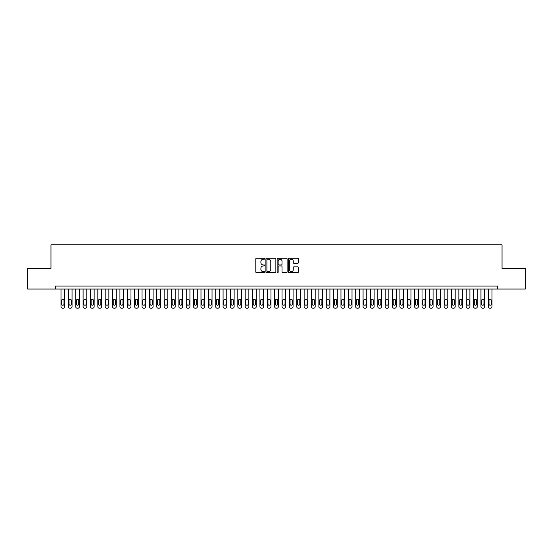 <?xml version="1.0" encoding="UTF-8"?>
<svg xmlns="http://www.w3.org/2000/svg" width="553" height="553" viewBox="0 0 553 553"><rect width="100%" height="100%" fill="white"/><g stroke="black" fill="none" stroke-linecap="round" stroke-linejoin="round"><path stroke-width="0.83" d="M264.714 258.721A0.505 0.505 0 0 0 264.203 258.216L256.523 258.216A0.726 0.726 0 0 0 255.797 258.942L255.797 271.958A0.726 0.726 0 0 0 256.523 272.677L264.203 272.677A0.505 0.505 0 0 0 264.714 272.173A0.505 0.505 0 0 0 264.203 271.668L263.214 271.668A2.316 2.316 0 0 1 260.898 269.352L260.898 268.267A2.316 2.316 0 0 1 263.214 265.952L264.203 265.952A0.505 0.505 0 0 0 264.714 265.447A0.505 0.505 0 0 0 264.203 264.942L263.214 264.942A2.316 2.316 0 0 1 260.898 262.627L260.898 261.541A2.316 2.316 0 0 1 263.214 259.226L264.203 259.226A0.505 0.505 0 0 0 264.714 258.721M297.638 263.318A0.726 0.726 0 0 0 298.357 262.592L298.357 258.942A0.726 0.726 0 0 0 297.638 258.216L289.101 258.216A0.726 0.726 0 0 0 288.376 258.942L288.376 271.958A0.726 0.726 0 0 0 289.101 272.677L297.638 272.677A0.726 0.726 0 0 0 298.357 271.958L298.357 267.548A0.726 0.726 0 0 0 297.638 266.822L293.982 266.822A0.726 0.726 0 0 0 293.263 267.548L293.263 269.733A1.935 1.935 0 0 1 291.327 271.668A1.935 1.935 0 0 1 289.392 269.733L289.392 261.161A1.935 1.935 0 0 1 291.327 259.226A1.935 1.935 0 0 1 293.263 261.161L293.263 262.592A0.726 0.726 0 0 0 293.982 263.318L297.638 263.318M497.534 289.025L497.534 286.081L55.466 286.081L55.466 289.025L525.35 289.025L525.35 268.399L502.027 268.399L502.027 244.82L50.973 244.82L50.973 268.399L27.65 268.399L27.65 289.025L55.466 289.025M275.864 258.942A0.726 0.726 0 0 0 275.145 258.216L266.608 258.216A0.726 0.726 0 0 0 265.889 258.942L265.889 271.958A0.726 0.726 0 0 0 266.608 272.677L275.145 272.677A0.726 0.726 0 0 0 275.864 271.958L275.864 258.942M277.855 258.216L286.392 258.216A0.726 0.726 0 0 1 287.111 258.942L287.111 271.958A0.726 0.726 0 0 1 286.392 272.677L282.735 272.677A0.726 0.726 0 0 1 282.016 271.958L282.016 266.677A0.726 0.726 0 0 0 281.29 265.952L278.871 265.952A0.726 0.726 0 0 0 278.145 266.677L278.145 272.173A0.505 0.505 0 0 1 277.641 272.677A0.505 0.505 0 0 1 277.136 272.173L277.136 258.942A0.726 0.726 0 0 1 277.855 258.216M267.403 259.226A0.505 0.505 0 0 0 266.899 259.737L266.899 271.164A0.505 0.505 0 0 0 267.403 271.668L268.454 271.668A2.316 2.316 0 0 0 270.77 269.352L270.77 261.541A2.316 2.316 0 0 0 268.454 259.226L267.403 259.226M282.016 261.203A1.935 1.935 0 0 0 280.081 259.267A1.935 1.935 0 0 0 278.145 261.203L278.145 264.216A0.726 0.726 0 0 0 278.871 264.942L281.29 264.942A0.726 0.726 0 0 0 282.016 264.216L282.016 261.203M64.673 289.025L64.673 306.708A1.472 1.472 0 0 1 63.201 308.18L62.461 308.18A1.472 1.472 0 0 1 60.989 306.708L60.989 289.025M64.01 304.053L64.01 300.521A1.182 1.182 0 0 0 62.835 299.339A1.182 1.182 0 0 0 61.653 300.521L61.653 304.053A1.182 1.182 0 0 0 62.835 305.235A1.182 1.182 0 0 0 64.01 304.053M72.042 289.025L72.042 306.708A1.472 1.472 0 0 1 70.57 308.18L69.83 308.18A1.472 1.472 0 0 1 68.358 306.708L68.358 289.025M71.378 304.053L71.378 300.521A1.182 1.182 0 0 0 70.196 299.339A1.182 1.182 0 0 0 69.021 300.521L69.021 304.053A1.182 1.182 0 0 0 70.196 305.235A1.182 1.182 0 0 0 71.378 304.053M79.411 289.025L79.411 306.708A1.472 1.472 0 0 1 77.938 308.18L77.199 308.18A1.472 1.472 0 0 1 75.726 306.708L75.726 289.025M78.747 304.053L78.747 300.521A1.182 1.182 0 0 0 77.565 299.339A1.182 1.182 0 0 0 76.39 300.521L76.39 304.053A1.182 1.182 0 0 0 77.565 305.235A1.182 1.182 0 0 0 78.747 304.053M86.78 289.025L86.78 306.708A1.472 1.472 0 0 1 85.3 308.18L84.568 308.18A1.472 1.472 0 0 1 83.095 306.708L83.095 289.025M86.116 304.053L86.116 300.521A1.182 1.182 0 0 0 84.934 299.339A1.182 1.182 0 0 0 83.759 300.521L83.759 304.053A1.182 1.182 0 0 0 84.934 305.235A1.182 1.182 0 0 0 86.116 304.053M94.148 289.025L94.148 306.708A1.472 1.472 0 0 1 92.669 308.18L91.936 308.18A1.472 1.472 0 0 1 90.464 306.708L90.464 289.025M93.485 304.053L93.485 300.521A1.182 1.182 0 0 0 92.303 299.339A1.182 1.182 0 0 0 91.127 300.521L91.127 304.053A1.182 1.182 0 0 0 92.303 305.235A1.182 1.182 0 0 0 93.485 304.053M101.51 289.025L101.51 306.708A1.472 1.472 0 0 1 100.038 308.18L99.305 308.18A1.472 1.472 0 0 1 97.826 306.708L97.826 289.025M100.846 304.053L100.846 300.521A1.182 1.182 0 0 0 99.671 299.339A1.182 1.182 0 0 0 98.489 300.521L98.489 304.053A1.182 1.182 0 0 0 99.671 305.235A1.182 1.182 0 0 0 100.846 304.053M108.879 289.025L108.879 306.708A1.472 1.472 0 0 1 107.406 308.18L106.674 308.18A1.472 1.472 0 0 1 105.194 306.708L105.194 289.025M108.215 304.053L108.215 300.521A1.182 1.182 0 0 0 107.04 299.339A1.182 1.182 0 0 0 105.858 300.521L105.858 304.053A1.182 1.182 0 0 0 107.04 305.235A1.182 1.182 0 0 0 108.215 304.053M116.248 289.025L116.248 306.708A1.472 1.472 0 0 1 114.775 308.18L114.036 308.18A1.472 1.472 0 0 1 112.563 306.708L112.563 289.025M115.584 304.053L115.584 300.521A1.182 1.182 0 0 0 114.409 299.339A1.182 1.182 0 0 0 113.227 300.521L113.227 304.053A1.182 1.182 0 0 0 114.409 305.235A1.182 1.182 0 0 0 115.584 304.053M123.616 289.025L123.616 306.708A1.472 1.472 0 0 1 122.144 308.18L121.404 308.18A1.472 1.472 0 0 1 119.932 306.708L119.932 289.025M122.953 304.053L122.953 300.521A1.182 1.182 0 0 0 121.778 299.339A1.182 1.182 0 0 0 120.595 300.521L120.595 304.053A1.182 1.182 0 0 0 121.778 305.235A1.182 1.182 0 0 0 122.953 304.053M130.985 289.025L130.985 306.708A1.472 1.472 0 0 1 129.513 308.18L128.773 308.18A1.472 1.472 0 0 1 127.301 306.708L127.301 289.025M130.321 304.053L130.321 300.521A1.182 1.182 0 0 0 129.139 299.339A1.182 1.182 0 0 0 127.964 300.521L127.964 304.053A1.182 1.182 0 0 0 129.139 305.235A1.182 1.182 0 0 0 130.321 304.053M138.354 289.025L138.354 306.708A1.472 1.472 0 0 1 136.881 308.18L136.142 308.18A1.472 1.472 0 0 1 134.669 306.708L134.669 289.025M137.69 304.053L137.69 300.521A1.182 1.182 0 0 0 136.508 299.339A1.182 1.182 0 0 0 135.333 300.521L135.333 304.053A1.182 1.182 0 0 0 136.508 305.235A1.182 1.182 0 0 0 137.69 304.053M145.722 289.025L145.722 306.708A1.472 1.472 0 0 1 144.25 308.18L143.51 308.18A1.472 1.472 0 0 1 142.038 306.708L142.038 289.025M145.059 304.053L145.059 300.521A1.182 1.182 0 0 0 143.877 299.339A1.182 1.182 0 0 0 142.702 300.521L142.702 304.053A1.182 1.182 0 0 0 143.877 305.235A1.182 1.182 0 0 0 145.059 304.053M153.091 289.025L153.091 306.708A1.472 1.472 0 0 1 151.612 308.18L150.879 308.18A1.472 1.472 0 0 1 149.407 306.708L149.407 289.025M152.428 304.053L152.428 300.521A1.182 1.182 0 0 0 151.246 299.339A1.182 1.182 0 0 0 150.07 300.521L150.07 304.053A1.182 1.182 0 0 0 151.246 305.235A1.182 1.182 0 0 0 152.428 304.053M160.453 289.025L160.453 306.708A1.472 1.472 0 0 1 158.981 308.18L158.248 308.18A1.472 1.472 0 0 1 156.769 306.708L156.769 289.025M159.796 304.053L159.796 300.521A1.182 1.182 0 0 0 158.614 299.339A1.182 1.182 0 0 0 157.432 300.521L157.432 304.053A1.182 1.182 0 0 0 158.614 305.235A1.182 1.182 0 0 0 159.796 304.053M167.822 289.025L167.822 306.708A1.472 1.472 0 0 1 166.349 308.18L165.617 308.18A1.472 1.472 0 0 1 164.137 306.708L164.137 289.025M167.158 304.053L167.158 300.521A1.182 1.182 0 0 0 165.983 299.339A1.182 1.182 0 0 0 164.801 300.521L164.801 304.053A1.182 1.182 0 0 0 165.983 305.235A1.182 1.182 0 0 0 167.158 304.053M175.19 289.025L175.19 306.708A1.472 1.472 0 0 1 173.718 308.18L172.978 308.18A1.472 1.472 0 0 1 171.506 306.708L171.506 289.025M174.527 304.053L174.527 300.521A1.182 1.182 0 0 0 173.352 299.339A1.182 1.182 0 0 0 172.17 300.521L172.17 304.053A1.182 1.182 0 0 0 173.352 305.235A1.182 1.182 0 0 0 174.527 304.053M182.559 289.025L182.559 306.708A1.472 1.472 0 0 1 181.087 308.18L180.347 308.18A1.472 1.472 0 0 1 178.875 306.708L178.875 289.025M181.896 304.053L181.896 300.521A1.182 1.182 0 0 0 180.72 299.339A1.182 1.182 0 0 0 179.538 300.521L179.538 304.053A1.182 1.182 0 0 0 180.72 305.235A1.182 1.182 0 0 0 181.896 304.053M189.928 289.025L189.928 306.708A1.472 1.472 0 0 1 188.455 308.18L187.716 308.18A1.472 1.472 0 0 1 186.243 306.708L186.243 289.025M189.264 304.053L189.264 300.521A1.182 1.182 0 0 0 188.082 299.339A1.182 1.182 0 0 0 186.907 300.521L186.907 304.053A1.182 1.182 0 0 0 188.082 305.235A1.182 1.182 0 0 0 189.264 304.053M197.297 289.025L197.297 306.708A1.472 1.472 0 0 1 195.824 308.18L195.085 308.18A1.472 1.472 0 0 1 193.612 306.708L193.612 289.025M196.633 304.053L196.633 300.521A1.182 1.182 0 0 0 195.451 299.339A1.182 1.182 0 0 0 194.276 300.521L194.276 304.053A1.182 1.182 0 0 0 195.451 305.235A1.182 1.182 0 0 0 196.633 304.053M204.665 289.025L204.665 306.708A1.472 1.472 0 0 1 203.193 308.18L202.453 308.18A1.472 1.472 0 0 1 200.981 306.708L200.981 289.025M204.002 304.053L204.002 300.521A1.182 1.182 0 0 0 202.82 299.339A1.182 1.182 0 0 0 201.645 300.521L201.645 304.053A1.182 1.182 0 0 0 202.82 305.235A1.182 1.182 0 0 0 204.002 304.053M212.034 289.025L212.034 306.708A1.472 1.472 0 0 1 210.555 308.18L209.822 308.18A1.472 1.472 0 0 1 208.35 306.708L208.35 289.025M211.37 304.053L211.37 300.521A1.182 1.182 0 0 0 210.188 299.339A1.182 1.182 0 0 0 209.013 300.521L209.013 304.053A1.182 1.182 0 0 0 210.188 305.235A1.182 1.182 0 0 0 211.37 304.053M219.396 289.025L219.396 306.708A1.472 1.472 0 0 1 217.923 308.18L217.191 308.18A1.472 1.472 0 0 1 215.718 306.708L215.718 289.025M218.739 304.053L218.739 300.521A1.182 1.182 0 0 0 217.557 299.339A1.182 1.182 0 0 0 216.375 300.521L216.375 304.053A1.182 1.182 0 0 0 217.557 305.235A1.182 1.182 0 0 0 218.739 304.053M226.765 289.025L226.765 306.708A1.472 1.472 0 0 1 225.292 308.18L224.559 308.18A1.472 1.472 0 0 1 223.08 306.708L223.08 289.025M226.101 304.053L226.101 300.521A1.182 1.182 0 0 0 224.926 299.339A1.182 1.182 0 0 0 223.744 300.521L223.744 304.053A1.182 1.182 0 0 0 224.926 305.235A1.182 1.182 0 0 0 226.101 304.053M234.133 289.025L234.133 306.708A1.472 1.472 0 0 1 232.661 308.18L231.921 308.18A1.472 1.472 0 0 1 230.449 306.708L230.449 289.025M233.47 304.053L233.47 300.521A1.182 1.182 0 0 0 232.295 299.339A1.182 1.182 0 0 0 231.113 300.521L231.113 304.053A1.182 1.182 0 0 0 232.295 305.235A1.182 1.182 0 0 0 233.47 304.053M241.502 289.025L241.502 306.708A1.472 1.472 0 0 1 240.03 308.18L239.29 308.18A1.472 1.472 0 0 1 237.818 306.708L237.818 289.025M240.838 304.053L240.838 300.521A1.182 1.182 0 0 0 239.663 299.339A1.182 1.182 0 0 0 238.481 300.521L238.481 304.053A1.182 1.182 0 0 0 239.663 305.235A1.182 1.182 0 0 0 240.838 304.053M248.871 289.025L248.871 306.708A1.472 1.472 0 0 1 247.398 308.18L246.659 308.18A1.472 1.472 0 0 1 245.186 306.708L245.186 289.025M248.207 304.053L248.207 300.521A1.182 1.182 0 0 0 247.025 299.339A1.182 1.182 0 0 0 245.85 300.521L245.85 304.053A1.182 1.182 0 0 0 247.025 305.235A1.182 1.182 0 0 0 248.207 304.053M256.239 289.025L256.239 306.708A1.472 1.472 0 0 1 254.767 308.18L254.027 308.18A1.472 1.472 0 0 1 252.555 306.708L252.555 289.025M255.576 304.053L255.576 300.521A1.182 1.182 0 0 0 254.394 299.339A1.182 1.182 0 0 0 253.219 300.521L253.219 304.053A1.182 1.182 0 0 0 254.394 305.235A1.182 1.182 0 0 0 255.576 304.053M263.608 289.025L263.608 306.708A1.472 1.472 0 0 1 262.136 308.18L261.396 308.18A1.472 1.472 0 0 1 259.924 306.708L259.924 289.025M262.945 304.053L262.945 300.521A1.182 1.182 0 0 0 261.763 299.339A1.182 1.182 0 0 0 260.587 300.521L260.587 304.053A1.182 1.182 0 0 0 261.763 305.235A1.182 1.182 0 0 0 262.945 304.053M270.977 289.025L270.977 306.708A1.472 1.472 0 0 1 269.498 308.18L268.765 308.18A1.472 1.472 0 0 1 267.293 306.708L267.293 289.025M270.313 304.053L270.313 300.521A1.182 1.182 0 0 0 269.131 299.339A1.182 1.182 0 0 0 267.956 300.521L267.956 304.053A1.182 1.182 0 0 0 269.131 305.235A1.182 1.182 0 0 0 270.313 304.053M278.339 289.025L278.339 306.708A1.472 1.472 0 0 1 276.866 308.18L276.134 308.18A1.472 1.472 0 0 1 274.661 306.708L274.661 289.025M277.682 304.053L277.682 300.521A1.182 1.182 0 0 0 276.5 299.339A1.182 1.182 0 0 0 275.318 300.521L275.318 304.053A1.182 1.182 0 0 0 276.5 305.235A1.182 1.182 0 0 0 277.682 304.053M285.707 289.025L285.707 306.708A1.472 1.472 0 0 1 284.235 308.18L283.502 308.18A1.472 1.472 0 0 1 282.023 306.708L282.023 289.025M285.044 304.053L285.044 300.521A1.182 1.182 0 0 0 283.869 299.339A1.182 1.182 0 0 0 282.687 300.521L282.687 304.053A1.182 1.182 0 0 0 283.869 305.235A1.182 1.182 0 0 0 285.044 304.053M293.076 289.025L293.076 306.708A1.472 1.472 0 0 1 291.604 308.18L290.864 308.18A1.472 1.472 0 0 1 289.392 306.708L289.392 289.025M292.413 304.053L292.413 300.521A1.182 1.182 0 0 0 291.237 299.339A1.182 1.182 0 0 0 290.055 300.521L290.055 304.053A1.182 1.182 0 0 0 291.237 305.235A1.182 1.182 0 0 0 292.413 304.053M300.445 289.025L300.445 306.708A1.472 1.472 0 0 1 298.973 308.18L298.233 308.18A1.472 1.472 0 0 1 296.761 306.708L296.761 289.025M299.781 304.053L299.781 300.521A1.182 1.182 0 0 0 298.606 299.339A1.182 1.182 0 0 0 297.424 300.521L297.424 304.053A1.182 1.182 0 0 0 298.606 305.235A1.182 1.182 0 0 0 299.781 304.053M307.814 289.025L307.814 306.708A1.472 1.472 0 0 1 306.341 308.18L305.602 308.18A1.472 1.472 0 0 1 304.129 306.708L304.129 289.025M307.15 304.053L307.15 300.521A1.182 1.182 0 0 0 305.975 299.339A1.182 1.182 0 0 0 304.793 300.521L304.793 304.053A1.182 1.182 0 0 0 305.975 305.235A1.182 1.182 0 0 0 307.15 304.053M315.182 289.025L315.182 306.708A1.472 1.472 0 0 1 313.71 308.18L312.97 308.18A1.472 1.472 0 0 1 311.498 306.708L311.498 289.025M314.519 304.053L314.519 300.521A1.182 1.182 0 0 0 313.337 299.339A1.182 1.182 0 0 0 312.162 300.521L312.162 304.053A1.182 1.182 0 0 0 313.337 305.235A1.182 1.182 0 0 0 314.519 304.053M322.551 289.025L322.551 306.708A1.472 1.472 0 0 1 321.079 308.18L320.339 308.18A1.472 1.472 0 0 1 318.867 306.708L318.867 289.025M321.887 304.053L321.887 300.521A1.182 1.182 0 0 0 320.705 299.339A1.182 1.182 0 0 0 319.53 300.521L319.53 304.053A1.182 1.182 0 0 0 320.705 305.235A1.182 1.182 0 0 0 321.887 304.053M329.92 289.025L329.92 306.708A1.472 1.472 0 0 1 328.441 308.18L327.708 308.18A1.472 1.472 0 0 1 326.235 306.708L326.235 289.025M329.256 304.053L329.256 300.521A1.182 1.182 0 0 0 328.074 299.339A1.182 1.182 0 0 0 326.899 300.521L326.899 304.053A1.182 1.182 0 0 0 328.074 305.235A1.182 1.182 0 0 0 329.256 304.053M337.282 289.025L337.282 306.708A1.472 1.472 0 0 1 335.809 308.18L335.077 308.18A1.472 1.472 0 0 1 333.604 306.708L333.604 289.025M336.625 304.053L336.625 300.521A1.182 1.182 0 0 0 335.443 299.339A1.182 1.182 0 0 0 334.261 300.521L334.261 304.053A1.182 1.182 0 0 0 335.443 305.235A1.182 1.182 0 0 0 336.625 304.053M344.65 289.025L344.65 306.708A1.472 1.472 0 0 1 343.178 308.18L342.445 308.18A1.472 1.472 0 0 1 340.966 306.708L340.966 289.025M343.987 304.053L343.987 300.521A1.182 1.182 0 0 0 342.812 299.339A1.182 1.182 0 0 0 341.63 300.521L341.63 304.053A1.182 1.182 0 0 0 342.812 305.235A1.182 1.182 0 0 0 343.987 304.053M352.019 289.025L352.019 306.708A1.472 1.472 0 0 1 350.547 308.18L349.807 308.18A1.472 1.472 0 0 1 348.335 306.708L348.335 289.025M351.355 304.053L351.355 300.521A1.182 1.182 0 0 0 350.18 299.339A1.182 1.182 0 0 0 348.998 300.521L348.998 304.053A1.182 1.182 0 0 0 350.18 305.235A1.182 1.182 0 0 0 351.355 304.053M359.388 289.025L359.388 306.708A1.472 1.472 0 0 1 357.915 308.18L357.176 308.18A1.472 1.472 0 0 1 355.703 306.708L355.703 289.025M358.724 304.053L358.724 300.521A1.182 1.182 0 0 0 357.549 299.339A1.182 1.182 0 0 0 356.367 300.521L356.367 304.053A1.182 1.182 0 0 0 357.549 305.235A1.182 1.182 0 0 0 358.724 304.053M366.757 289.025L366.757 306.708A1.472 1.472 0 0 1 365.284 308.18L364.545 308.18A1.472 1.472 0 0 1 363.072 306.708L363.072 289.025M366.093 304.053L366.093 300.521A1.182 1.182 0 0 0 364.918 299.339A1.182 1.182 0 0 0 363.736 300.521L363.736 304.053A1.182 1.182 0 0 0 364.918 305.235A1.182 1.182 0 0 0 366.093 304.053M374.125 289.025L374.125 306.708A1.472 1.472 0 0 1 372.653 308.18L371.913 308.18A1.472 1.472 0 0 1 370.441 306.708L370.441 289.025M373.462 304.053L373.462 300.521A1.182 1.182 0 0 0 372.28 299.339A1.182 1.182 0 0 0 371.104 300.521L371.104 304.053A1.182 1.182 0 0 0 372.28 305.235A1.182 1.182 0 0 0 373.462 304.053M381.494 289.025L381.494 306.708A1.472 1.472 0 0 1 380.022 308.18L379.282 308.18A1.472 1.472 0 0 1 377.81 306.708L377.81 289.025M380.83 304.053L380.83 300.521A1.182 1.182 0 0 0 379.648 299.339A1.182 1.182 0 0 0 378.473 300.521L378.473 304.053A1.182 1.182 0 0 0 379.648 305.235A1.182 1.182 0 0 0 380.83 304.053M388.863 289.025L388.863 306.708A1.472 1.472 0 0 1 387.383 308.18L386.651 308.18A1.472 1.472 0 0 1 385.178 306.708L385.178 289.025M388.199 304.053L388.199 300.521A1.182 1.182 0 0 0 387.017 299.339A1.182 1.182 0 0 0 385.842 300.521L385.842 304.053A1.182 1.182 0 0 0 387.017 305.235A1.182 1.182 0 0 0 388.199 304.053M396.231 289.025L396.231 306.708A1.472 1.472 0 0 1 394.752 308.18L394.019 308.18A1.472 1.472 0 0 1 392.547 306.708L392.547 289.025M395.568 304.053L395.568 300.521A1.182 1.182 0 0 0 394.386 299.339A1.182 1.182 0 0 0 393.204 300.521L393.204 304.053A1.182 1.182 0 0 0 394.386 305.235A1.182 1.182 0 0 0 395.568 304.053M403.593 289.025L403.593 306.708A1.472 1.472 0 0 1 402.121 308.18L401.388 308.18A1.472 1.472 0 0 1 399.909 306.708L399.909 289.025M402.93 304.053L402.93 300.521A1.182 1.182 0 0 0 401.755 299.339A1.182 1.182 0 0 0 400.572 300.521L400.572 304.053A1.182 1.182 0 0 0 401.755 305.235A1.182 1.182 0 0 0 402.93 304.053M410.962 289.025L410.962 306.708A1.472 1.472 0 0 1 409.49 308.18L408.75 308.18A1.472 1.472 0 0 1 407.278 306.708L407.278 289.025M410.298 304.053L410.298 300.521A1.182 1.182 0 0 0 409.123 299.339A1.182 1.182 0 0 0 407.941 300.521L407.941 304.053A1.182 1.182 0 0 0 409.123 305.235A1.182 1.182 0 0 0 410.298 304.053M418.331 289.025L418.331 306.708A1.472 1.472 0 0 1 416.858 308.18L416.119 308.18A1.472 1.472 0 0 1 414.646 306.708L414.646 289.025M417.667 304.053L417.667 300.521A1.182 1.182 0 0 0 416.492 299.339A1.182 1.182 0 0 0 415.31 300.521L415.31 304.053A1.182 1.182 0 0 0 416.492 305.235A1.182 1.182 0 0 0 417.667 304.053M425.699 289.025L425.699 306.708A1.472 1.472 0 0 1 424.227 308.18L423.487 308.18A1.472 1.472 0 0 1 422.015 306.708L422.015 289.025M425.036 304.053L425.036 300.521A1.182 1.182 0 0 0 423.861 299.339A1.182 1.182 0 0 0 422.679 300.521L422.679 304.053A1.182 1.182 0 0 0 423.861 305.235A1.182 1.182 0 0 0 425.036 304.053M433.068 289.025L433.068 306.708A1.472 1.472 0 0 1 431.596 308.18L430.856 308.18A1.472 1.472 0 0 1 429.384 306.708L429.384 289.025M432.405 304.053L432.405 300.521A1.182 1.182 0 0 0 431.222 299.339A1.182 1.182 0 0 0 430.047 300.521L430.047 304.053A1.182 1.182 0 0 0 431.222 305.235A1.182 1.182 0 0 0 432.405 304.053M440.437 289.025L440.437 306.708A1.472 1.472 0 0 1 438.964 308.18L438.225 308.18A1.472 1.472 0 0 1 436.752 306.708L436.752 289.025M439.773 304.053L439.773 300.521A1.182 1.182 0 0 0 438.591 299.339A1.182 1.182 0 0 0 437.416 300.521L437.416 304.053A1.182 1.182 0 0 0 438.591 305.235A1.182 1.182 0 0 0 439.773 304.053M447.806 289.025L447.806 306.708A1.472 1.472 0 0 1 446.326 308.18L445.594 308.18A1.472 1.472 0 0 1 444.121 306.708L444.121 289.025M447.142 304.053L447.142 300.521A1.182 1.182 0 0 0 445.96 299.339A1.182 1.182 0 0 0 444.785 300.521L444.785 304.053A1.182 1.182 0 0 0 445.96 305.235A1.182 1.182 0 0 0 447.142 304.053M455.174 289.025L455.174 306.708A1.472 1.472 0 0 1 453.695 308.18L452.962 308.18A1.472 1.472 0 0 1 451.49 306.708L451.49 289.025M454.511 304.053L454.511 300.521A1.182 1.182 0 0 0 453.329 299.339A1.182 1.182 0 0 0 452.154 300.521L452.154 304.053A1.182 1.182 0 0 0 453.329 305.235A1.182 1.182 0 0 0 454.511 304.053M462.536 289.025L462.536 306.708A1.472 1.472 0 0 1 461.064 308.18L460.331 308.18A1.472 1.472 0 0 1 458.852 306.708L458.852 289.025M461.873 304.053L461.873 300.521A1.182 1.182 0 0 0 460.697 299.339A1.182 1.182 0 0 0 459.515 300.521L459.515 304.053A1.182 1.182 0 0 0 460.697 305.235A1.182 1.182 0 0 0 461.873 304.053M469.905 289.025L469.905 306.708A1.472 1.472 0 0 1 468.432 308.18L467.7 308.18A1.472 1.472 0 0 1 466.22 306.708L466.22 289.025M469.241 304.053L469.241 300.521A1.182 1.182 0 0 0 468.066 299.339A1.182 1.182 0 0 0 466.884 300.521L466.884 304.053A1.182 1.182 0 0 0 468.066 305.235A1.182 1.182 0 0 0 469.241 304.053M477.274 289.025L477.274 306.708A1.472 1.472 0 0 1 475.801 308.18L475.062 308.18A1.472 1.472 0 0 1 473.589 306.708L473.589 289.025M476.61 304.053L476.61 300.521A1.182 1.182 0 0 0 475.435 299.339A1.182 1.182 0 0 0 474.253 300.521L474.253 304.053A1.182 1.182 0 0 0 475.435 305.235A1.182 1.182 0 0 0 476.61 304.053M484.642 289.025L484.642 306.708A1.472 1.472 0 0 1 483.17 308.18L482.43 308.18A1.472 1.472 0 0 1 480.958 306.708L480.958 289.025M483.979 304.053L483.979 300.521A1.182 1.182 0 0 0 482.804 299.339A1.182 1.182 0 0 0 481.622 300.521L481.622 304.053A1.182 1.182 0 0 0 482.804 305.235A1.182 1.182 0 0 0 483.979 304.053M492.011 289.025L492.011 306.708A1.472 1.472 0 0 1 490.539 308.18L489.799 308.18A1.472 1.472 0 0 1 488.327 306.708L488.327 289.025M491.347 304.053L491.347 300.521A1.182 1.182 0 0 0 490.165 299.339A1.182 1.182 0 0 0 488.99 300.521L488.99 304.053A1.182 1.182 0 0 0 490.165 305.235A1.182 1.182 0 0 0 491.347 304.053"/></g></svg>
